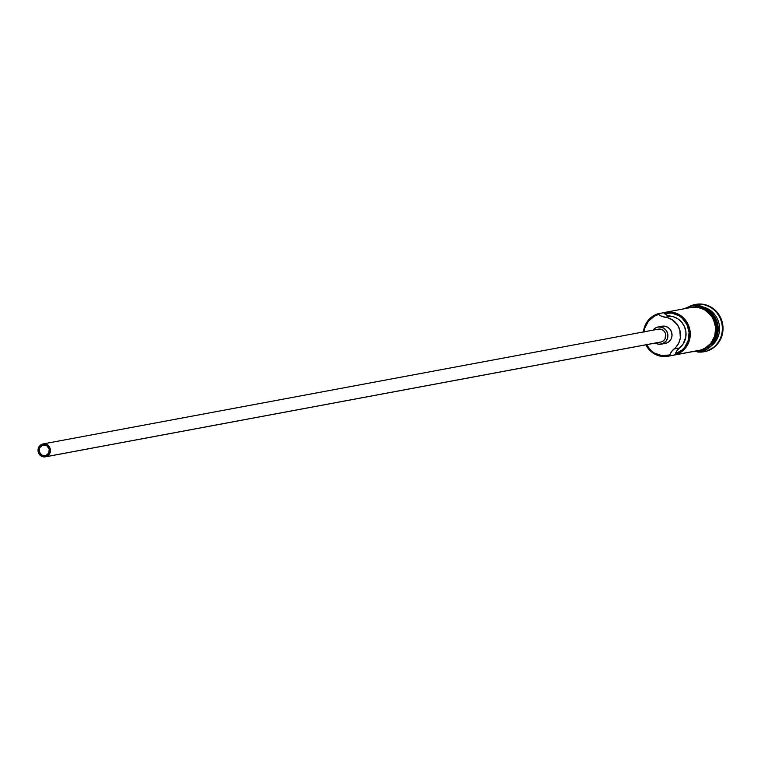 <?xml version="1.0" encoding="UTF-8"?>
<svg xmlns="http://www.w3.org/2000/svg" width="761" height="761" viewBox="0 0 761 761"><rect width="100%" height="100%" fill="white"/><g stroke="black" fill="none" stroke-linecap="round" stroke-linejoin="round"><path stroke-width="1.14" d="M668.034 356.234L699.007 350.45A21.841 20.69 -100.6 0 0 700.805 350.031L669.823 355.815L669.861 354.854A20.966 19.862 79.4 0 1 669.319 355.016L669.823 355.815A21.841 20.69 79.4 0 1 668.034 356.234A21.841 20.69 79.4 0 1 645.832 344.828A21.841 20.69 -100.6 0 0 669.823 355.815L669.319 355.016A20.966 19.862 79.4 0 1 646.412 344.714M644.006 331.834A20.966 19.862 79.4 0 1 658.189 314.607L658.236 313.713A21.841 20.69 -100.6 0 0 643.426 331.939A21.841 20.69 79.4 0 1 658.236 313.713L663.735 312.685A21.841 20.69 79.4 0 1 665.533 312.267A21.841 20.69 79.4 0 1 689.675 328.99A21.841 20.69 79.4 0 1 675.33 354.788L700.805 350.031L704.572 348.519L710.879 343.325L714.769 335.953L715.654 327.515L713.39 319.297L711.174 315.672L704.981 310.079L701.242 308.329L697.266 307.358L690.902 307.53M42.797 445.128A5.46 5.175 79.4 0 1 49.275 449.209A5.46 5.175 79.4 0 1 45.698 455.658L41.75 455.116L39.268 451.815L39.705 447.677L42.797 445.128L46.735 445.67L49.218 448.971L48.79 453.109L45.698 455.658A5.46 5.175 79.4 0 1 39.211 451.577A5.46 5.175 79.4 0 1 42.797 445.128L43.7 444.966L42.797 445.128M660.282 342.098A6.554 6.202 -100.6 0 0 661.366 341.898L45.983 456.705A6.554 6.202 79.4 0 1 38.202 451.815A6.554 6.202 79.4 0 1 43.044 443.948A6.554 6.202 79.4 0 1 45.983 456.705L660.168 342.108M661.223 344.172L665.361 343.401A8.732 8.276 -100.6 0 0 666.075 343.23L661.946 344.001A8.732 8.276 79.4 0 1 655.449 343.03L658.722 344.238L664.477 343.515M653.043 330.15A8.732 8.276 79.4 0 1 667.682 333.689A8.732 8.276 79.4 0 1 661.946 344.001L665.98 341.318L667.53 338.369L667.587 333.308L666.094 330.264L663.611 328.02L658.902 326.888L655.801 327.772L653.043 330.15M693.271 307.092A21.841 20.69 79.4 0 1 715.587 318.288A21.841 20.69 79.4 0 1 712.524 343.829M714.294 341.08A21.841 20.69 -100.6 0 0 708.634 310.745A21.841 20.69 -100.6 0 1 714.294 341.08M705.923 351.287L705.019 349.87L705.923 351.287A24.029 22.754 79.4 0 1 703.954 351.753A24.029 22.754 79.4 0 1 697.418 351.963A24.029 22.754 -100.6 0 0 705.923 351.287L706.617 351.163L705.923 351.287A24.029 22.754 -100.6 0 0 721.438 321.884A24.029 22.754 -100.6 0 0 693.176 304.98A24.029 22.754 -100.6 0 0 688.971 306.673A24.029 22.754 79.4 0 1 693.176 304.98A24.029 22.754 79.4 0 1 695.145 304.524A24.029 22.754 79.4 0 1 721.704 322.921A24.029 22.754 79.4 0 1 705.923 351.287M693.128 305.884L693.176 304.98L693.128 305.884M704.296 351.687A24.029 22.754 -100.6 0 0 704.638 351.63A24.029 22.754 -100.6 0 0 706.617 351.163L704.534 351.649M688.115 308.053L689.152 307.729L689.19 306.616L689.152 307.729A22.059 20.889 79.4 0 1 715.102 323.244A22.059 20.889 79.4 0 1 700.862 350.241L701.509 351.23L700.862 350.241L696.125 350.992M705.361 348.586L701.547 350.117L701.509 351.23L701.547 350.117A22.059 20.889 -100.6 0 0 716.472 326.612A22.059 20.889 -100.6 0 0 696.524 306.873M679.478 348.005L677.024 350.602L675.368 353.827L682.037 350.089L684.729 347.273L688.296 340.262L689.076 332.3L686.945 324.557L682.217 318.165L679.078 315.786L671.849 313.094L664.239 313.437L667.302 315.32L673.209 316.709L677.861 318.792L681.732 322.226L684.5 326.688L685.899 331.777L685.823 337.056L682.959 344.276L679.478 348.005A13.108 12.414 -100.6 0 0 675.368 353.827L675.33 354.788L669.823 355.815L669.861 354.854A13.108 12.414 79.4 0 1 673.98 349.033L679.478 348.005A17.693 16.761 -100.6 0 0 685.376 329.18A17.693 16.761 -100.6 0 0 670.726 316.224L665.219 317.251A13.108 12.414 79.4 0 1 658.731 314.464L658.236 313.713L663.735 312.685L664.239 313.437A13.108 12.414 -100.6 0 0 670.726 316.224L665.219 317.251A17.693 16.761 79.4 0 1 679.877 330.207A17.693 16.761 79.4 0 1 673.98 349.033L679.478 348.005M689.827 307.549L689.19 306.616L684.177 308.785M695.725 304.41L702.726 304.229L711.202 307.216L718.023 313.37L722.122 321.751L722.902 331.092L720.22 339.958L714.503 347.006L706.617 351.163A24.029 22.754 -100.6 0 0 722.389 322.788A24.029 22.754 -100.6 0 0 695.83 304.39A24.029 22.754 -100.6 0 0 695.487 304.457M708.301 347.863A21.841 20.69 -100.6 0 0 719.193 324.471A21.841 20.69 -100.6 0 0 700.596 306.578A21.841 20.69 79.4 0 1 719.193 324.471A21.841 20.69 79.4 0 1 708.301 347.863M705.257 308.481A21.841 20.69 79.4 0 1 711.963 344.419M708.795 346.293L714.046 339.825L716.501 331.682M716.548 327.373L714.265 319.078M712.02 315.415L705.761 309.765L697.98 307.016M689.152 307.729L697.285 307.149L705.076 309.889L711.335 315.539L715.102 323.244L715.816 331.815L713.361 339.958L708.111 346.426L700.862 350.241M696.81 350.735L700.805 350.031A21.841 20.69 -100.6 0 0 715.14 324.243A21.841 20.69 -100.6 0 0 690.998 307.511L665.533 312.267M646.108 344.115L650.959 350.583L654.184 352.961L661.585 355.568L669.319 355.016A20.966 19.862 -100.6 0 0 669.861 354.854L671.516 351.63L675.854 347.311L678.755 343.059L680.315 338.084L679.877 330.207L677.766 325.375L672.353 319.82L667.701 317.737L661.794 316.348L658.731 314.464A20.966 19.862 -100.6 0 0 658.189 314.607L654.565 316.062L648.515 321.047L644.776 328.124L643.977 332.129M661.433 326.393L664.657 326.165L667.739 327.249L670.222 329.494L671.716 332.538L671.992 335.934L671.021 339.159L668.948 341.718L666.075 343.23A8.732 8.276 -100.6 0 0 662.156 326.231L658.018 327.002M657.885 329.275L660.301 329.094L662.612 329.913L664.477 331.596L665.599 333.879L665.076 338.845L663.516 340.766L661.366 341.898A6.554 6.202 -100.6 0 0 658.427 329.142L43.044 443.948M45.983 456.705L48.133 455.573L49.693 453.651L50.216 448.686L47.239 444.719L44.918 443.91L42.502 444.082L40.352 445.214L38.792 447.135L38.06 449.551L38.278 452.101L39.391 454.384L41.256 456.067L43.567 456.876L45.983 456.705M675.33 354.788A21.841 20.69 -100.6 0 0 689.437 328.048A21.841 20.69 -100.6 0 0 663.735 312.685L664.239 313.437A20.966 19.862 79.4 0 1 688.363 328.324A20.966 19.862 79.4 0 1 675.368 353.827L675.33 354.788M658.731 314.464L658.236 313.713L658.189 314.607A20.966 19.862 79.4 0 1 658.731 314.464M660.824 342.022L45.451 456.838M704.638 351.63L703.954 351.753M692.187 351.725L701.509 351.23C729.162 344.809 716.101 297.437 689.19 306.616M695.83 304.39L695.145 304.524"/></g></svg>
